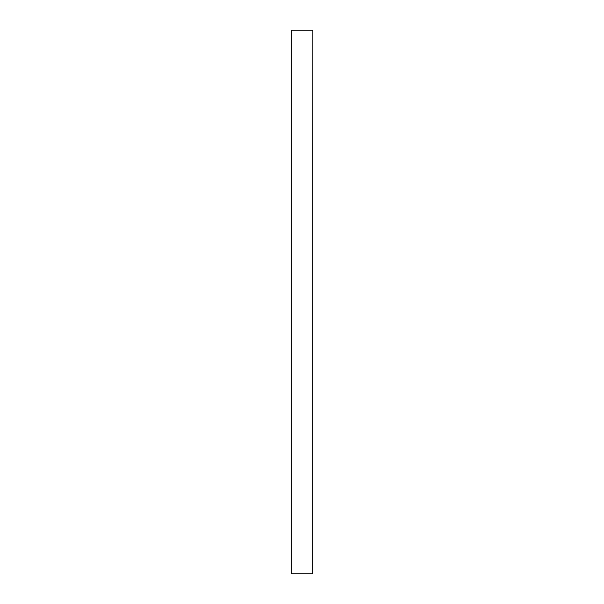 <?xml version="1.0" encoding="UTF-8"?>
<svg xmlns="http://www.w3.org/2000/svg" width="604" height="604" viewBox="0 0 604 604"><rect width="100%" height="100%" fill="white"/><g stroke="black" fill="none" stroke-linecap="round" stroke-linejoin="round"><path stroke-width="0.91" d="M312.736 30.2L291.264 30.2L291.264 573.8L312.736 573.8L312.872 30.2L312.736 573.8M291.264 573.8L291.264 30.2"/></g></svg>
